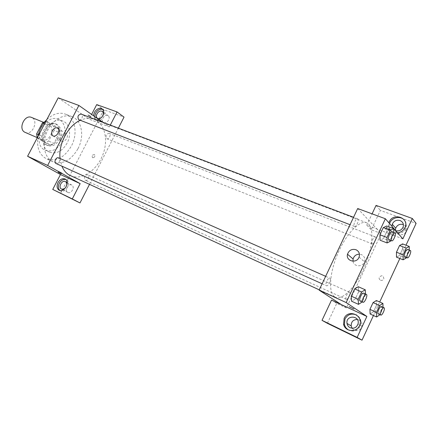 <?xml version="1.0" encoding="UTF-8"?>
<svg xmlns="http://www.w3.org/2000/svg" width="438" height="438" viewBox="0 0 438 438"><rect width="100%" height="100%" fill="white"/><g stroke="black" fill="none" stroke-linecap="round" stroke-linejoin="round"><path stroke-width="0.33" stroke-dasharray="2.19 1.64" d="M25.218 132.451C32.467 135.955 39.092 120.127 31.509 117.422M41.659 139.476L42.207 139.755C49.406 143.248 56.179 127.08 48.634 124.397C41.884 121.145 34.996 136.015 41.659 139.476M45.974 121.397L53.655 126.275L54.186 130.404L59.584 132.626L59.07 128.482L51.405 123.598L45.974 121.397L44.857 121.687M54.186 130.404L48.607 141.085L45.059 142.717L37.197 137.937M59.584 132.626L53.973 143.385L48.607 141.085M45.059 142.717L50.425 145.038L42.623 140.368L37.241 138.052M50.425 145.038L53.973 143.385M51.405 123.598L47.791 125.191L43.51 123.439M42.623 140.368L42.043 136.169L47.791 125.191M58.068 138.797C54.794 144.261 50.863 146.308 46.286 144.934C36.168 141.228 45.442 119.065 55.188 123.669C60.066 126.664 61.024 131.707 58.068 138.797M59.426 139.366C62.388 132.265 61.429 127.217 56.557 124.222C47.293 119.777 37.772 140.467 46.937 145.164L47.638 145.52C52.215 146.894 56.146 144.841 59.426 139.366M42.043 136.169L38.385 134.608M59.07 128.482L53.655 126.275M62.618 141.337C57.843 149.331 52.106 152.309 45.415 150.283C30.786 144.879 44.271 112.67 58.385 119.295C65.224 121.78 67.228 132.873 62.618 141.337M67.047 143.204C62.256 151.241 56.518 154.253 49.833 152.232C35.232 146.85 48.793 114.449 62.88 121.08C69.702 123.554 71.673 134.69 67.047 143.204M46.871 119.492C53.064 113.798 59.218 111.997 65.333 114.094C75.265 117.625 78.079 133.7 71.438 145.925C64.55 157.532 56.267 161.852 46.581 158.885C39.338 154.981 36.474 147.496 37.986 136.432M77.986 148.69C84.66 136.36 81.922 120.193 72.013 116.672C63.74 113.343 52.149 120.116 46.97 131.794C41.692 143.423 44.194 156.952 52.034 161.283L53.113 161.83C62.771 164.776 71.06 160.396 77.986 148.69M60.521 193.486L103.79 109.757L124.025 117.121M58.232 97.827L89.144 119.196L91.619 114.422M96.71 104.594L103.79 109.757M88.383 115.046L87.819 114.997C89.242 116.043 90.354 116.59 91.159 116.634L88.383 115.046L91.153 116.634C90.354 116.59 89.237 116.043 87.819 114.997L88.383 115.046M102.689 122.218L109.358 126.91L89.144 119.196M56.08 163.522C58.528 164.792 61.26 159.208 58.807 157.954M106.653 138.605L106.916 138.742C109.226 139.804 111.449 134.088 109.035 133.294C106.155 133.968 105.361 135.736 106.653 138.605M89.494 184.398L118.364 128.159M110.288 125.098L109.358 126.91M79.015 119.842C81.599 120.998 83.877 114.931 81.183 114.066M85.268 180.199L85.377 180.253C87.66 181.447 90.228 175.83 87.824 174.904C85.629 173.755 83.039 179.104 85.268 180.199M70.513 175.687C81.265 180.659 96.163 171.001 102.372 155.917C108.761 140.91 105.18 123.516 94.099 119.35C89.834 117.773 85.224 118.101 80.263 120.324M60.05 158.49L61.884 166.15M98.764 119.454L96.842 119.749L94.947 119.065L93.486 115.742M59.798 190.437L60.356 190.826C65.306 193.914 71.783 182.542 66.631 179.832L65.842 179.487M67.901 192.435C71.23 194.275 75.287 186.873 71.909 185.126C68.596 182.947 64.227 190.612 67.781 192.375L67.901 192.435M94.69 116.59L95.938 119.727C99.984 123.828 108.175 113.864 103.844 110.091L102.842 109.429M103.866 122.711C106.916 124.096 110.918 118.068 108.372 115.928C105.673 113.081 100.16 119.793 103.154 122.273L103.866 122.711M92.686 157.735C94.674 157.488 95.298 156.454 94.564 154.63C92.484 154.581 91.788 155.578 92.484 157.62L92.478 157.62C91.788 155.578 92.484 154.581 94.564 154.63C95.298 156.454 94.674 157.488 92.686 157.735M65.837 133.464C62.514 131.854 58.232 138.999 61.325 141.003C64.402 143.549 69.637 136.026 66.362 133.765L65.837 133.464M61.468 172.78L58.615 171.285L61.468 172.78M334.692 296.849L335.453 297.271C343.003 300.736 356.811 285.499 364.969 265.844C373.247 246.238 374.408 225.707 366.644 222.761C359.718 219.843 346.409 233.503 337.95 253.208C329.409 272.869 328.199 292.863 334.692 296.849M329.88 278.212C331.593 279.198 328.161 286.737 326.447 285.746C324.509 285.094 327.996 277.134 329.77 278.152L329.88 278.212M372.147 243.829L372.322 243.939C373.877 244.749 376.872 237.308 375.18 236.838C373.751 236.06 370.833 242.8 372.147 243.829M346.212 299.247L346.283 299.285C347.827 300.189 351.079 292.781 349.387 292.223C347.909 291.336 344.69 298.448 346.212 299.247M354.364 226.326L354.577 226.468C356.384 227.366 359.549 219.356 357.6 218.819C355.957 217.96 352.864 225.137 354.364 226.326M341.41 304.645L346.469 307.936L381.213 233.602L371.287 229.786L380.376 210.41L416.1 223.413M357.693 208.521L381.213 233.602M380.54 280.238C382.035 280.687 383.146 280.221 383.869 278.836C383.381 275.327 381.826 274.84 379.22 277.374C378.919 278.661 379.363 279.619 380.54 280.238C379.357 279.619 378.919 278.661 379.22 277.374C381.826 274.84 383.376 275.327 383.869 278.836C383.146 280.221 382.035 280.687 380.54 280.238M395.465 230.372C395.766 232.321 396.861 233.689 398.755 234.478C402.122 235.37 404.646 234.303 406.322 231.275C407.274 228.22 406.305 225.992 403.409 224.579M352.092 328.248L354.287 330.142C357.983 331.352 360.573 330.132 362.056 326.474C362.555 322.691 360.978 320.353 357.331 319.466M373.45 315.513L379.702 302.012M399.85 258.497L406.004 245.214M327.405 323.326L336.74 303.425L346.469 307.936M395.771 230.722L395.366 230.591C393.45 229.791 392.344 228.406 392.043 226.435M389.563 223.583L389.513 223.747C386.174 233.076 401.881 237.752 405.648 228.373C406.875 225.291 406.448 222.531 404.367 220.084M397.605 232.83C390.91 232.523 387.98 229.227 388.807 222.942L388.862 222.772M348.002 329.781C353.422 332.354 357.589 330.958 360.49 325.587C361.783 321.136 360.54 317.638 356.767 315.092M331.55 300.079L336.74 303.425M402.861 238.874L366.787 225.116L372.086 213.843M376.056 205.395L380.376 210.41M366.787 225.116L371.287 229.786M402.593 248.883L402.621 243.911L402.599 248.877L399.549 255.453L396.483 257.15L396.467 252.189M409.218 250.082L409.201 251.456L402.599 248.877L399.549 255.453L396.489 257.155M393.789 232.534L393.8 234.138L386.798 231.472L386.71 226.008L386.792 231.478M390.493 241.228L383.507 238.524L386.798 231.472L383.507 238.524L380.085 240.21L379.949 234.752M365.467 293.986L365.511 294.894L358.623 291.834L358.333 286.753L358.618 291.839L355.278 299.001L351.588 301.207L351.243 296.137M376.516 305.166L376.368 300.528L376.521 305.16L373.422 311.845L370.137 313.991L369.94 309.365M353.012 261.223C353.647 266.89 362.653 267.421 364.476 261.825C365.391 258.54 364.372 256.131 361.405 254.598L359.439 254.166M353.975 308.993L349.135 306.655M387.865 227.913C386.491 227.426 385.922 227.371 386.152 227.744C388.511 229.255 390.083 229.851 390.866 229.534L387.865 227.913M387.247 229.233L390.253 230.853C389.475 231.16 387.904 230.563 385.539 229.058C385.309 228.685 385.878 228.745 387.247 229.233M365.511 294.894L362.237 301.924M360.167 300.988C361.804 301.941 365.38 293.728 363.578 293.148M358.623 291.834L355.278 299.001L351.583 301.202M362.149 302.11L355.278 299.001M393.8 234.138L390.838 240.495M388.862 239.728C390.51 240.577 393.789 232.326 391.994 231.855M383.507 238.524L380.075 240.21M383.009 307.301L383.026 308.084L379.987 314.665M378.191 313.843C379.598 314.687 382.927 307.06 381.372 306.567M383.026 308.084L376.521 305.16L373.422 311.845L370.126 313.986M379.916 314.807L373.422 311.845M409.201 251.456L406.426 257.456M404.707 256.777C406.119 257.533 409.218 249.884 407.658 249.474M406.141 258.07L399.549 255.453M37.077 137.554L42.207 139.755M43.466 122.29L48.634 124.397M56.557 124.222L55.188 123.669M47.638 145.52L46.286 144.934M62.88 121.08L58.385 119.295M49.833 152.232L45.415 150.283M72.013 116.672L65.333 114.094M53.113 161.83L46.581 158.885M59.157 190.196L60.356 190.826M65.339 179.12L66.631 179.832M71.909 185.126L65.541 181.639M67.781 192.375L61.446 189.013M94.728 118.884L95.938 119.727M102.656 109.226L103.844 110.091M108.372 115.928L102.492 111.668M103.154 122.273L97.674 118.413M52.993 135.862L61.325 141.003M57.8 128.318L66.362 133.765M61.473 173.93L61.977 172.961M58.128 172.233L58.615 171.285M366.644 222.761L94.099 119.35M335.453 297.271L319.264 289.846M322.127 283.791L326.447 285.746M325.653 276.323L329.77 278.152M375.18 236.838L109.035 133.294M372.322 243.939L106.916 138.742M349.387 292.223L87.824 174.904M346.283 299.285L85.377 180.253M357.6 218.819L353.554 217.286M354.577 226.468L350.044 224.71M406.322 231.275L403.037 227.317M388.807 222.942L389.513 223.747M404.991 227.568L405.648 228.373M362.056 326.474L358.021 323.983M359.675 325.084L360.49 325.587M359.094 257.079L364.476 261.825M386.152 227.744L385.539 229.058M390.866 229.534L390.253 230.853"/><path stroke-width="0.66" d="M43.466 122.29L31.509 117.422C24.714 114.165 17.958 128.706 24.665 132.172L37.077 137.554M38.385 134.608L36.644 133.869L42.36 122.974L44.857 121.687M36.644 133.869L37.197 137.937M43.51 123.439L42.36 122.974M37.986 136.432C39.327 129.763 42.289 124.118 46.871 119.492M52.746 189.43L72.292 198.934L80.159 183.642L60.471 174.527L52.746 189.43L79.973 202.953L89.494 184.398M60.471 174.527L27.594 156.251L58.232 97.827L78.878 105.459L102.689 122.218M91.619 114.422L96.71 104.594L117.061 111.936L124.025 117.121L118.364 128.159M58.807 157.954L58.648 157.872C56.113 156.574 53.425 162.493 56.08 163.522L322.127 283.791M72.292 198.934L79.973 202.953M117.061 111.936L110.288 125.098M80.159 183.642L47.633 165.454L78.878 105.459M353.554 217.286L81.183 114.066C78.046 114.734 77.219 116.607 78.698 119.678L350.044 224.71M61.884 166.15C63.609 170.251 66.116 173.245 69.412 175.123L319.264 289.846M80.263 120.324C68.109 125.58 58.303 143.971 60.05 158.49M60.964 173.749L58.112 172.254L60.964 173.749M47.633 165.454L27.594 156.251M57.274 128.016L57.8 128.318C61.085 130.59 55.768 138.233 52.68 135.671C49.582 133.661 53.934 126.407 57.274 128.016M57.986 182.619C60.137 179.169 62.585 178.003 65.339 179.12C70.496 181.83 64.003 193.229 59.053 190.141C56.858 188.532 56.497 186.024 57.986 182.619M93.486 115.742L94.351 112.413C96.973 108.471 99.744 107.409 102.656 109.226C104.791 113.168 103.494 116.579 98.764 119.454M65.842 179.487C63.258 179.032 61.074 180.308 59.283 183.319C57.925 186.309 58.095 188.679 59.798 190.437M65.355 181.54L65.541 181.639C68.93 183.391 64.824 190.875 61.479 189.03L61.364 188.97C57.909 187.272 61.972 179.728 65.355 181.54M102.842 109.429C100.034 108.673 97.603 109.949 95.55 113.267L94.69 116.59M101.72 111.192L102.492 111.668C105.049 113.82 100.992 119.913 97.931 118.528L97.22 118.096C94.603 115.988 98.621 109.834 101.72 111.192M341.41 304.645L331.55 300.079L322.023 320.342L357.14 337.419L366.874 316.439L341.41 304.645L319.127 290.137L357.693 208.521L385.363 218.748L402.861 238.874L412.322 218.485L416.1 223.413L406.004 245.214M403.409 224.579C399.801 223.681 397.228 224.891 395.689 228.203L395.465 230.372M357.331 319.466C353.209 319.598 351.156 321.749 351.188 325.927L352.092 328.248M322.023 320.342L327.405 323.326L362.029 340.173L373.45 315.513M379.702 302.012L399.85 258.497M392.043 226.435L392.267 224.234C393.817 220.889 396.412 219.652 400.053 220.522C403.015 221.929 404.011 224.196 403.037 227.317C401.471 230.235 399.051 231.368 395.771 230.722M404.367 220.084C400.606 215.699 392.213 217.243 389.93 222.657L389.563 223.583M388.862 222.772L389.229 221.847C393.253 212.123 409.689 217.889 404.991 227.568C403.497 230.574 401.033 232.332 397.605 232.83M350.143 327.717C348.402 326.814 347.356 325.39 347.011 323.447C345.582 314.67 360.321 315.294 358.021 323.983C356.51 327.695 353.888 328.938 350.143 327.717M356.767 315.092C351.752 312.956 347.821 314.238 344.974 318.941L344.432 324.788L345.752 327.624L348.002 329.781M344.12 318.421C348.139 308.68 363.797 315.185 359.675 325.084C357.167 332.781 345.16 332.081 343.573 324.284L344.12 318.421M357.14 337.419L362.029 340.173M372.086 213.843L376.056 205.395L412.322 218.485M396.489 257.155L396.467 252.195L399.555 245.526L402.621 243.9L409.267 246.474L409.218 250.082M390.838 240.495L390.493 241.228L387.099 242.948L380.075 240.216L379.943 234.757L383.283 227.601L386.716 225.997M362.237 301.924L358.492 304.35L351.583 301.213L351.238 296.148L354.643 288.866L358.339 286.742L365.27 289.803L365.467 293.986M379.987 314.665L376.653 316.986L370.126 313.997L369.935 309.376L373.077 302.598L376.373 300.517L382.916 303.441L383.009 307.301M366.874 316.439L346.157 302.554L385.363 218.748M355.99 249.726C359.001 251.281 360.036 253.728 359.094 257.079C356.767 264.021 345.566 261.174 347.509 254.232C349.031 250.186 351.856 248.68 355.99 249.726M346.157 302.554L319.127 290.137M359.439 254.166C356.171 254.281 354.052 255.891 353.083 258.995L353.012 261.223M349.135 306.655L353.975 308.993M358.492 304.35L358.191 299.285L361.613 291.954L365.27 289.803M366.376 294.391L363.578 293.148C362.018 292.206 358.481 300.063 360.08 300.939L362.954 302.247C364.58 303.195 368.161 294.966 366.376 294.391C364.827 293.455 361.284 301.333 362.872 302.198L362.954 302.247M358.191 299.285L351.238 296.148L354.643 288.866L358.333 286.753M361.613 291.954L354.643 288.866M387.099 242.948L387.011 237.484L390.373 230.284L393.762 228.658L393.789 232.534M394.835 232.934L391.994 231.855C390.488 231.04 387.307 238.442 388.665 239.597L391.692 240.829C393.329 241.672 396.62 233.399 394.835 232.934C393.346 232.124 390.154 239.542 391.501 240.692L391.692 240.829M393.762 228.658L386.71 226.008L383.283 227.601L379.943 234.757L387.011 237.484M390.373 230.284L383.283 227.601M376.653 316.986L376.505 312.365L379.658 305.549L382.916 303.441M384.011 307.75L381.372 306.567C380.025 305.735 376.735 313.066 378.125 313.805L380.825 315.048C382.215 315.88 385.555 308.237 384.011 307.75C382.675 306.923 379.379 314.27 380.759 315.01L380.825 315.048M376.505 312.365L369.935 309.376L373.077 302.598L376.368 300.528M379.658 305.549L373.077 302.598M406.426 257.456L406.141 258.07L403.102 259.8L403.13 254.828L406.24 248.122L409.267 246.474M410.34 250.52L407.658 249.474C406.36 248.746 403.365 255.677 404.553 256.668L407.378 257.834C408.78 258.59 411.884 250.925 410.34 250.52C409.054 249.791 406.048 256.739 407.225 257.73L407.378 257.834M403.102 259.8L396.483 257.15M403.13 254.828L396.467 252.195L399.555 245.526L402.621 243.911M406.24 248.122L399.555 245.526M97.674 118.413L97.22 118.096M52.68 135.671L52.993 135.862M58.648 157.872L325.653 276.323M395.689 228.203L392.267 224.234M351.188 325.927L347.011 323.447M343.573 324.284L344.432 324.788M347.509 254.232L353.083 258.995"/></g></svg>
